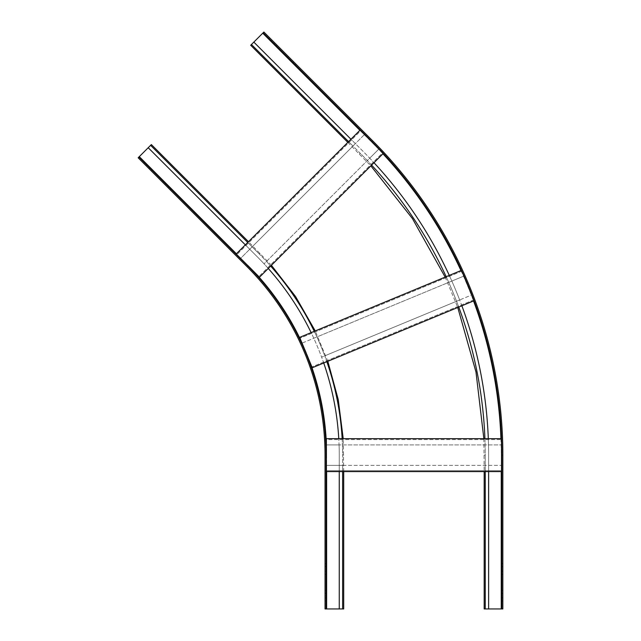 <?xml version="1.0" encoding="UTF-8"?>
<svg xmlns="http://www.w3.org/2000/svg" width="641" height="641" viewBox="0 0 641 641"><rect width="100%" height="100%" fill="white"/><g stroke="black" fill="none" stroke-linecap="round" stroke-linejoin="round"><path stroke-width="0.48" stroke-dasharray="3.21 2.4" d="M501.51 439.766A443.468 443.468 0 0 0 501.478 438.692A443.468 443.468 0 0 1 501.51 439.766A443.468 443.468 0 0 0 501.51 439.582A443.468 443.468 0 0 1 501.51 439.766L501.51 444.918L326.365 444.918L326.365 439.582L501.51 439.582L326.365 439.582L326.365 470.702L501.51 470.702L501.51 439.766L501.51 444.918L339.073 444.918A280.942 280.942 0 0 0 338.777 438.692L326.365 438.692L326.365 444.918L339.073 444.918A280.942 280.942 0 0 1 339.257 455.142L339.257 471.592L326.365 471.592L326.365 465.366L326.365 470.702L501.51 470.702L501.51 465.366L501.51 471.592L339.257 471.592M501.478 438.692L488.306 438.692A430.311 430.311 0 0 1 488.618 455.142L488.618 471.592M338.777 438.692L488.306 438.692M342.158 438.692A284.324 284.324 0 0 1 342.639 455.142L343.704 455.142L342.639 455.142L342.639 465.366L326.365 465.366L501.51 465.366L342.639 465.366L342.639 471.592M484.925 438.692A426.93 426.93 0 0 1 485.245 455.142L485.245 471.592M314.258 331.325L299.668 337.366L302.047 343.119L316.91 336.958A284.324 284.324 0 0 0 314.258 331.325L449.285 275.398A430.311 430.311 0 0 1 451.841 281.07L316.91 336.958A284.324 284.324 0 0 1 324.739 355.851L321.614 357.149A280.942 280.942 0 0 0 311.133 332.615M268.259 268.451L270.654 266.063A284.324 284.324 0 0 0 266.464 261.456L264.068 263.844A280.942 280.942 0 0 0 256.969 256.48L249.742 249.253L240.623 258.371L236.858 254.597L259.485 277.233L268.259 268.451A280.942 280.942 0 0 0 264.068 263.844L378.935 148.984L382.573 152.63A443.468 443.468 0 0 1 383.302 153.407A443.468 443.468 0 0 0 382.573 152.63A443.468 443.468 0 0 1 382.701 152.758L258.86 276.6L382.701 152.758A443.468 443.468 0 0 0 382.573 152.63L360.699 130.748L236.858 254.597L360.699 130.748L364.473 134.522L355.354 143.64L350.956 139.241L360.074 130.123L364.473 134.522L240.623 258.371L236.225 253.972L245.343 244.854L249.742 249.253L252.129 246.865L247.73 242.466L245.343 244.854M473.659 299.748A443.468 443.468 0 0 1 473.723 299.916A443.468 443.468 0 0 0 473.659 299.748L461.889 271.327A443.468 443.468 0 0 0 461.448 270.358A443.468 443.468 0 0 1 461.889 271.327A443.468 443.468 0 0 0 461.816 271.167A443.468 443.468 0 0 1 461.889 271.327L463.86 276.087L451.841 281.07A430.311 430.311 0 0 1 459.669 299.964L471.688 294.98L473.659 299.748A443.468 443.468 0 0 1 474.036 300.749A443.468 443.468 0 0 0 473.659 299.748L471.688 294.98L321.614 357.149A280.942 280.942 0 0 1 323.721 363.006L326.846 361.716A284.324 284.324 0 0 0 324.739 355.851L456.544 301.254A426.93 426.93 0 0 1 458.748 307.079L326.846 361.716M326.101 608.95L326.101 455.142A267.786 267.786 0 0 0 247.666 265.791L138.905 157.029M339.257 608.95L339.257 455.142A280.942 280.942 0 0 0 256.969 256.48L148.215 147.726M256.312 274.06A268.323 268.323 0 0 0 248.043 265.414L246.913 266.544A266.72 266.72 0 0 1 325.035 455.142L326.63 455.142L326.63 608.95L325.035 608.95L325.035 455.142A266.72 266.72 0 0 0 246.913 266.544L138.152 157.782L151.356 144.578M325.035 597.837L325.035 590.281L325.035 597.837L326.101 597.837L326.101 600.946L326.101 590.281L326.101 600.946L326.101 590.281L326.101 597.837L325.035 597.837M325.035 571.163L325.035 563.607L325.035 571.163L326.101 571.163L326.101 574.28L326.101 563.607L326.101 574.28L326.101 563.607L326.101 571.163L325.035 571.163M325.035 593.39L325.035 590.281L325.035 593.39L326.101 593.39L325.035 593.39M325.035 566.716L325.035 563.607L325.035 566.716L326.101 566.716L325.035 566.716M326.63 608.95L343.704 608.95M146.012 165.642L151.356 170.987L143.808 163.439L151.356 170.987L146.012 165.642L146.765 164.889L144.57 162.686L152.109 170.234L146.765 164.889L146.012 165.642M164.873 184.504L170.218 189.848L162.67 182.3L170.218 189.848L164.873 184.504L165.626 183.751L163.423 181.547L170.971 189.087L165.626 183.751L164.873 184.504M149.906 168.03L152.109 170.234L149.906 168.03L149.153 168.783L149.906 168.03M168.767 186.892L170.971 189.087L168.767 186.892L168.014 187.645L168.767 186.892M323.721 363.006L312.255 367.758L300.012 338.184L302.047 343.119L463.86 276.087L461.889 271.327M382.573 152.63L378.935 148.984L369.729 158.183A430.311 430.311 0 0 0 362.59 150.867L355.354 143.64L352.967 146.028L348.568 141.629L247.73 242.466M383.302 153.407L373.991 162.718A430.311 430.311 0 0 0 369.729 158.183L367.341 160.571A426.93 426.93 0 0 0 360.202 153.255L359.441 154.008L360.202 153.255L352.967 146.028L252.129 246.865L259.357 254.092L260.118 253.339L259.357 254.092L150.603 145.339M461.816 271.167L300.012 338.184L461.816 271.167M461.448 270.358L449.285 275.398M474.036 300.749L458.748 307.079M446.16 276.688A426.93 426.93 0 0 1 456.544 301.254L459.669 299.964A430.311 430.311 0 0 1 461.873 305.789M473.723 299.916L311.919 366.932L473.723 299.916M373.991 162.718L270.654 266.063M348.568 141.629L350.956 139.241M371.604 165.114A426.93 426.93 0 0 0 367.341 160.571L266.464 261.456A284.324 284.324 0 0 0 259.357 254.092A284.324 284.324 0 0 1 342.639 455.142L342.639 608.95M263.13 32.803L371.892 141.565A443.468 443.468 0 0 1 501.783 455.142L501.783 608.95M253.828 42.106L362.59 150.867A430.311 430.311 0 0 1 488.618 455.142L488.618 608.95M500.942 438.692A442.931 442.931 0 0 1 501.246 455.142L502.848 455.142A444.533 444.533 0 0 0 372.645 140.812L371.516 141.941L262.754 33.18L263.884 32.05L372.645 140.812A444.533 444.533 0 0 1 502.848 455.142L502.848 608.95L484.179 608.95M271.744 39.91L277.088 45.255L271.744 39.91L270.991 40.663L268.787 38.46L276.335 46.008L268.787 38.46L276.335 46.008L270.991 40.663L271.744 39.91M290.605 58.772L295.95 64.108L290.605 58.772L289.852 59.525L287.649 57.321L295.197 64.869L287.649 57.321L295.197 64.869L289.852 59.525L290.605 58.772M274.885 43.051L277.088 45.255L274.885 43.051L274.132 43.804L274.885 43.051M293.746 61.913L295.95 64.108L293.746 61.913L292.993 62.666L293.746 61.913M262.754 33.18L250.687 45.255M502.848 597.837L502.848 590.281L502.848 600.946L502.848 590.281L502.848 597.837L501.783 597.837L501.783 600.946L501.783 590.281L501.783 597.837L502.848 597.837M502.848 571.163L502.848 563.607L502.848 574.28L502.848 563.607L502.848 571.163L501.783 571.163L501.783 574.28L501.783 563.607L501.783 571.163L502.848 571.163M501.783 593.39L501.783 590.281L501.783 593.39L502.848 593.39L501.783 593.39M501.783 566.716L501.783 563.607L501.783 566.716L502.848 566.716L501.783 566.716M326.101 455.142A267.786 267.786 0 0 0 247.666 265.791M326.365 443.179A268.323 268.323 0 0 1 326.63 455.142A268.323 268.323 0 0 0 248.043 265.414L247.859 265.598M310.54 363.615A268.323 268.323 0 0 0 301.382 341.509M326.63 471.592L326.365 455.142M139.281 156.652L236.417 253.78M371.892 141.565A443.468 443.468 0 0 1 501.783 455.142M382.925 153.784A442.931 442.931 0 0 0 371.516 141.941A442.931 442.931 0 0 1 501.246 455.142L501.51 455.142M460.951 270.558A442.931 442.931 0 0 1 473.539 300.95M359.881 130.307L371.7 141.749M251.44 44.501L360.202 153.255A426.93 426.93 0 0 1 485.245 455.142L484.179 455.142L485.245 455.142L485.245 608.95M501.246 608.95L501.246 471.592M343.704 471.592L343.231 438.692M327.839 361.308L315.244 330.916M271.407 265.302L248.484 241.713M326.101 574.28L325.035 574.28L326.101 574.28M326.101 563.607L325.035 563.607L326.101 563.607M326.101 600.946L325.035 600.946L326.101 600.946M326.101 590.281L325.035 590.281L326.101 590.281M163.423 181.547L162.67 182.3L163.423 181.547M170.971 189.087L170.218 189.848L170.971 189.087M144.57 162.686L143.808 163.439L144.57 162.686M152.109 170.234L151.356 170.987L152.109 170.234M347.815 142.382L370.851 165.867M445.175 277.096L457.762 307.488M483.859 438.692L484.179 471.592M287.649 57.321L288.402 56.568L287.649 57.321M295.197 64.869L295.95 64.108L295.197 64.869M268.787 38.46L269.549 37.707L268.787 38.46M276.335 46.008L277.088 45.255L276.335 46.008M501.783 574.28L502.848 574.28L501.783 574.28M501.783 563.607L502.848 563.607L501.783 563.607M501.783 600.946L502.848 600.946L501.783 600.946M501.783 590.281L502.848 590.281L501.783 590.281"/><path stroke-width="0.96" d="M501.478 438.692L326.365 438.692L326.365 471.592L501.51 471.592L501.51 439.766M339.257 471.592L339.257 608.95L325.035 608.95L325.035 455.142A266.72 266.72 0 0 0 246.913 266.544L138.152 157.782L138.905 157.029L247.666 265.791A267.786 267.786 0 0 1 326.101 455.142L326.101 608.95M343.704 471.592L343.704 608.95L339.257 608.95M488.618 471.592L488.618 608.95L502.848 608.95L502.848 455.142A444.533 444.533 0 0 0 372.645 140.812L263.884 32.05L263.13 32.803L371.892 141.565A443.468 443.468 0 0 1 501.783 455.142L501.783 608.95M484.179 471.592L484.179 608.95L488.618 608.95M311.133 332.615A280.942 280.942 0 0 0 268.259 268.451M338.777 438.692A280.942 280.942 0 0 0 323.721 363.006M248.484 241.713L151.356 144.578L138.905 157.029M245.343 244.854L148.215 147.726M461.448 270.358L299.668 337.366L312.255 367.758L474.036 300.749M473.659 299.748L461.889 271.327M461.873 305.789A430.311 430.311 0 0 1 488.306 438.692M383.302 153.407L259.485 277.233L236.225 253.972L360.074 130.123L382.573 152.63M373.991 162.718A430.311 430.311 0 0 1 449.285 275.398M350.956 139.241L253.828 42.106L263.13 32.803M347.815 142.382L250.687 45.255L253.828 42.106M342.639 471.592L342.639 608.95M485.245 471.592L485.245 608.95M314.258 331.325A284.324 284.324 0 0 0 270.654 266.063M342.158 438.692A284.324 284.324 0 0 0 326.846 361.716M326.365 443.179A268.323 268.323 0 0 0 310.54 363.615M301.382 341.509A268.323 268.323 0 0 0 256.312 274.06M326.63 471.592L326.63 608.95M236.417 253.78L139.281 156.652M247.73 242.466L150.603 145.339M458.748 307.079A426.93 426.93 0 0 1 484.925 438.692M371.604 165.114A426.93 426.93 0 0 1 446.16 276.688M382.925 153.784A442.931 442.931 0 0 1 460.951 270.558M473.539 300.95A442.931 442.931 0 0 1 500.942 438.692M359.881 130.307L262.754 33.18M501.246 471.592L501.246 608.95M348.568 141.629L251.44 44.501M343.231 438.692L338.224 399.463L327.839 361.308M315.244 330.916L295.605 296.591L271.407 265.302M370.851 165.867L412.403 218.541L445.175 277.096M457.762 307.488L475.991 372.06L483.859 438.692"/></g></svg>
